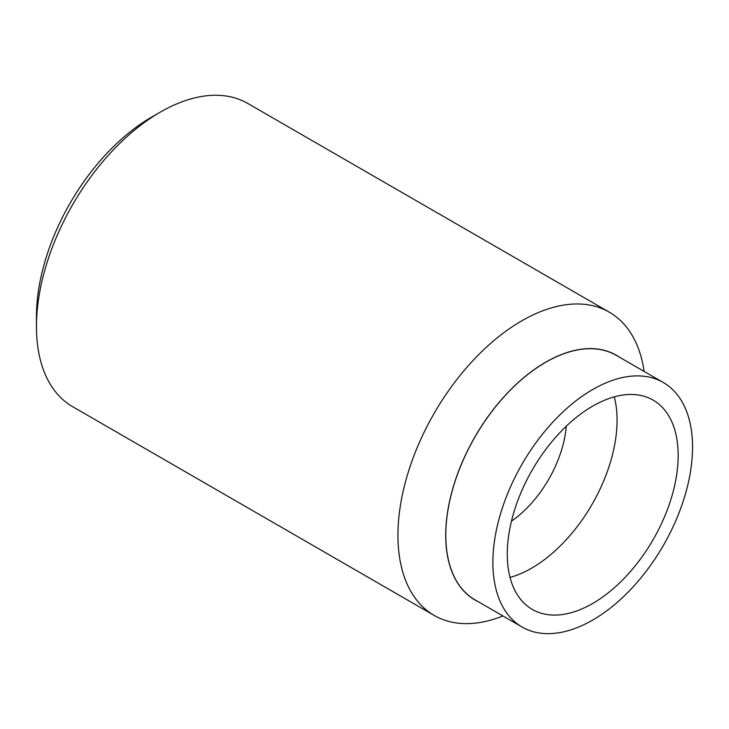 <?xml version="1.0" encoding="UTF-8"?>
<svg xmlns="http://www.w3.org/2000/svg" width="729" height="729" viewBox="0 0 729 729"><rect width="100%" height="100%" fill="white"/><g stroke="black" fill="none" stroke-linecap="round" stroke-linejoin="round"><path stroke-width="1.09" d="M160.262 112.138L151.541 117.169A162.758 93.968 120 0 0 36.45 316.514L36.45 326.583A175.097 101.094 -60 0 1 160.262 112.138A175.097 101.094 -60 0 1 247.805 103.463L609.289 312.167A175.097 101.094 120 0 0 434.202 413.261A175.097 101.094 120 0 0 434.202 615.44A175.097 101.094 120 0 0 502.937 615.969M511.466 521.153A86.314 49.836 120 0 0 566.269 426.228M434.202 615.44L72.718 406.736A175.097 101.094 -60 0 1 36.45 326.583M644.117 371.425A175.097 101.094 120 0 0 609.289 312.167M507.275 554.113A120.841 69.765 -60 0 1 560.018 432.497A120.841 69.765 -60 0 1 653.138 400.13A120.841 69.765 -60 0 1 653.138 539.66A120.841 69.765 -60 0 1 532.298 609.426A120.841 69.765 -60 0 1 507.275 554.113M477.996 601.571A141.308 81.584 -60 0 1 474.98 436.799A141.308 81.584 -60 0 1 619.176 357.028M522.128 627.049L475.044 599.867A141.18 81.511 -60 0 1 445.802 535.232A141.18 81.511 -60 0 1 507.43 393.15A141.18 81.511 -60 0 1 616.224 355.324L663.308 382.506A141.18 81.511 120 0 0 554.514 420.332A141.18 81.511 120 0 0 492.886 562.414A141.18 81.511 120 0 0 522.128 627.049A141.18 81.511 120 0 0 663.308 545.529A141.18 81.511 120 0 0 663.308 382.506M510.045 577.432A120.841 69.765 120 0 0 617.071 420.177A120.841 69.765 120 0 0 614.301 396.849"/></g></svg>
